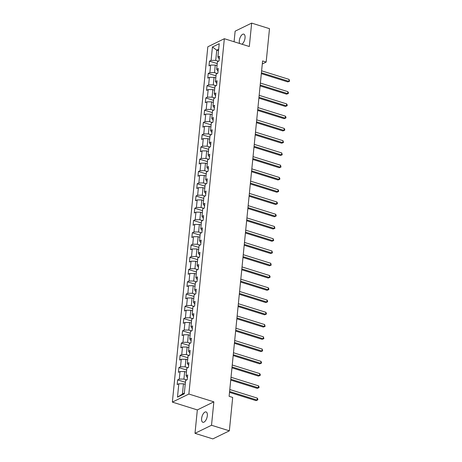 <?xml version="1.0" encoding="UTF-8"?>
<svg xmlns="http://www.w3.org/2000/svg" width="462" height="462" viewBox="0 0 462 462"><rect width="100%" height="100%" fill="white"/><g stroke="black" fill="none" stroke-linecap="round" stroke-linejoin="round"><path stroke-width="0.69" d="M207.328 415.719A5.411 2.524 -72.7 0 0 206.087 411.948A5.411 2.524 -72.7 0 0 201.611 418.508A5.411 2.524 -72.7 0 0 202.858 422.28A5.411 2.524 -72.7 0 0 207.328 415.719M241.926 44.208A5.411 2.524 -72.7 0 0 245.039 37.919A5.411 2.524 -72.7 0 0 243.792 34.148A5.411 2.524 -72.7 0 0 239.322 40.714A5.411 2.524 -72.7 0 0 239.611 43.486M194.999 433.327L211.515 425.259L213.854 401.842L197.332 409.915L194.999 433.327L212.838 438.9L229.354 430.827L232.686 397.436L229.117 396.321L262.595 60.949L266.164 62.064L269.496 28.673L251.657 23.1L235.135 31.173L234.078 41.759M197.332 409.915L172.361 402.113L207.825 46.789L224.341 38.716L188.877 394.04L172.361 402.113M212.433 47.003L211.099 60.36L209.471 61.157L208.997 65.87L210.626 65.073L209.875 72.621L208.247 73.418L207.773 78.13L209.407 77.333L208.651 84.875L207.022 85.672L206.549 90.39L208.183 89.593L207.426 97.135L205.798 97.932L205.33 102.645L206.959 101.848L206.202 109.396L204.574 110.187L204.106 114.905L205.734 114.108L204.984 121.65L203.349 122.447L202.882 127.16L204.51 126.363L203.759 133.911L202.131 134.708L201.657 139.42L203.286 138.623L202.535 146.165L200.906 146.962L200.433 151.68L202.061 150.883L201.311 158.426L199.682 159.223L199.209 163.935L200.837 163.138L200.086 170.686L198.458 171.477L197.984 176.195L199.619 175.398L198.862 182.94L197.234 183.737L196.766 188.45L198.394 187.659L197.638 195.201L196.009 195.998L195.542 200.71L197.17 199.913L196.419 207.455L194.785 208.252L194.317 212.97L195.946 212.173L195.195 219.716L193.561 220.513L193.093 225.225L194.721 224.428L193.971 231.976L192.342 232.767L191.869 237.485L193.497 236.688L192.746 244.231L191.118 245.027L190.644 249.74L192.273 248.949L191.522 256.491L189.894 257.288L189.42 262L191.054 261.203L190.298 268.745L188.669 269.542L188.201 274.261L189.83 273.464L189.073 281.006L187.445 281.803L186.977 286.515L188.606 285.718L187.849 293.266L186.221 294.057L185.753 298.775L187.381 297.978L186.631 305.521L184.996 306.318L184.529 311.03L186.157 310.239L185.406 317.781L183.778 318.578L183.304 323.29L184.933 322.493L184.182 330.035L182.554 330.832L182.08 335.551L183.709 334.754L182.958 342.296L181.329 343.093L180.856 347.805L182.49 347.008L181.733 354.556L180.105 355.347L179.631 360.065L181.266 359.269L180.509 366.811L178.881 367.608L178.413 372.32L180.041 371.529L179.285 379.071L177.656 379.868L177.189 384.58L178.817 383.783L177.483 397.141L184.269 393.826L185.603 380.469L187.231 379.672L187.705 374.959L186.076 375.756L186.827 368.208L188.456 367.417L188.929 362.699L187.295 363.496L188.051 355.954L189.68 355.157L190.148 350.444L188.519 351.236L189.276 343.693L190.904 342.896L191.372 338.184L189.743 338.981L190.5 331.439L192.128 330.642L192.596 325.924L190.968 326.721L191.718 319.178L193.353 318.382L193.821 313.669L192.192 314.466L192.943 306.918L194.571 306.127L195.045 301.409L193.416 302.206L194.167 294.664L195.796 293.867L196.269 289.154L194.641 289.945L195.391 282.403L197.02 281.606L197.493 276.894L195.859 277.691L196.616 270.149L198.244 269.352L198.712 264.634L197.083 265.431L197.84 257.888L199.468 257.091L199.936 252.379L198.308 253.176L199.064 245.628L200.693 244.837L201.161 240.119L199.532 240.916L200.283 233.374L201.917 232.577L202.385 227.864L200.756 228.655L201.507 221.113L203.136 220.316L203.609 215.604L201.981 216.401L202.731 208.859L204.36 208.062L204.833 203.344L203.205 204.14L203.956 196.598L205.584 195.801L206.058 191.089L204.423 191.886L205.18 184.338L206.809 183.547L207.282 178.829L205.648 179.626L206.404 172.083L208.033 171.287L208.501 166.574L206.872 167.365L207.629 159.823L209.257 159.026L209.725 154.314L208.096 155.111L208.847 147.569L210.481 146.772L210.949 142.053L209.321 142.85L210.071 135.308L211.706 134.511L212.173 129.799L210.545 130.596L211.296 123.048L212.924 122.257L213.398 117.539L211.769 118.336L212.52 110.793L214.149 109.996L214.622 105.284L212.994 106.075L213.744 98.533L215.373 97.736L215.846 93.024L214.212 93.821L214.969 86.279L216.597 85.482L217.065 80.763L215.436 81.56L216.193 74.018L217.821 73.221L218.289 68.509L216.661 69.306L217.417 61.758L219.046 60.961L219.514 56.249L217.885 57.045L219.219 43.688L212.433 47.003L216.759 50.167L215.737 60.378L218.486 61.238M186.076 375.756L187.439 377.61M186.671 379.949L183.928 379.088L184.679 371.546L186.44 372.095M179.285 379.071L183.928 379.088M180.041 371.529L184.679 371.546M187.295 363.496L188.663 365.355M187.895 367.688L185.152 366.828L185.903 359.286L187.664 359.834M180.509 366.811L185.152 366.828M181.266 359.269L185.903 359.286M188.519 351.236L189.888 353.095M189.12 355.428L186.377 354.573L187.127 347.031L188.889 347.58M181.733 354.556L186.377 354.573M182.49 347.008L187.127 347.031M189.743 338.981L191.106 340.835M190.344 343.174L187.595 342.313L188.352 334.771L190.107 335.32M182.958 342.296L187.595 342.313M183.709 334.754L188.352 334.771M190.968 326.721L192.331 328.58M191.568 330.913L188.819 330.059L189.576 322.511L191.332 323.065M184.182 330.035L188.819 330.059M184.933 322.493L189.576 322.511M192.192 314.466L193.555 316.32M192.793 318.659L190.044 317.798L190.8 310.256L192.556 310.805M185.406 317.781L190.044 317.798M186.157 310.239L190.8 310.256M193.416 302.206L194.779 304.065M194.017 306.398L191.268 305.538L192.019 297.996L193.78 298.544M186.631 305.521L191.268 305.538M187.381 297.978L192.019 297.996M194.641 289.945L196.004 291.805M195.235 294.138L192.492 293.283L193.243 285.741L195.004 286.29M187.849 293.266L192.492 293.283M188.606 285.718L193.243 285.741M195.859 277.691L197.228 279.545M196.46 281.884L193.717 281.023L194.467 273.481L196.229 274.03M189.073 281.006L193.717 281.023M189.83 273.464L194.467 273.481M197.083 265.431L198.452 267.29M197.684 269.623L194.941 268.769L195.692 261.221L197.453 261.775M190.298 268.745L194.941 268.769M191.054 261.203L195.692 261.221M198.308 253.176L199.676 255.03M198.908 257.369L196.165 256.508L196.916 248.966L198.672 249.515M191.522 256.491L196.165 256.508M192.273 248.949L196.916 248.966M199.532 240.916L200.895 242.775M200.133 245.108L197.384 244.248L198.14 236.706L199.896 237.254M192.746 244.231L197.384 244.248M193.497 236.688L198.14 236.706M200.756 228.655L202.119 230.515M201.357 232.848L198.608 231.993L199.365 224.451L201.12 225M193.971 231.976L198.608 231.993M194.721 224.428L199.365 224.451M201.981 216.401L203.344 218.255M202.581 220.593L199.832 219.733L200.589 212.191L202.344 212.739M195.195 219.716L199.832 219.733M195.946 212.173L200.589 212.191M203.205 204.14L204.568 206M203.8 208.333L201.057 207.478L201.807 199.93L203.569 200.479M196.419 207.455L201.057 207.478M197.17 199.913L201.807 199.93M204.423 191.886L205.792 193.74M205.024 196.073L202.281 195.218L203.032 187.676L204.793 188.225M197.638 195.201L202.281 195.218M198.394 187.659L203.032 187.676M205.648 179.626L207.016 181.479M206.248 183.818L203.505 182.958L204.256 175.416L206.017 175.964M198.862 182.94L203.505 182.958M199.619 175.398L204.256 175.416M206.872 167.365L208.241 169.225M207.473 171.558L204.73 170.703L205.48 163.161L207.236 163.71M200.086 170.686L204.73 170.703M200.837 163.138L205.48 163.161M208.096 155.111L209.459 156.965M208.697 159.303L205.948 158.443L206.705 150.901L208.46 151.449M201.311 158.426L205.948 158.443M202.061 150.883L206.705 150.901M209.321 142.85L210.684 144.71M209.921 147.043L207.172 146.188L207.929 138.64L209.684 139.189M202.535 146.165L207.172 146.188M203.286 138.623L207.929 138.64M210.545 130.596L211.908 132.45M211.146 134.783L208.397 133.928L209.153 126.386L210.909 126.935M203.759 133.911L208.397 133.928M204.51 126.363L209.153 126.386M211.769 118.336L213.132 120.189M212.364 122.528L209.621 121.668L210.372 114.126L212.133 114.674M204.984 121.65L209.621 121.668M205.734 114.108L210.372 114.126M212.994 106.075L214.356 107.935M213.588 110.268L210.845 109.413L211.596 101.871L213.357 102.42M206.202 109.396L210.845 109.413M206.959 101.848L211.596 101.871M214.212 93.821L215.581 95.674M214.813 98.013L212.07 97.153L212.82 89.611L214.582 90.159M207.426 97.135L212.07 97.153M208.183 89.593L212.82 89.611M215.436 81.56L216.805 83.42M216.037 85.753L213.294 84.898L214.045 77.35L215.806 77.899M208.651 84.875L213.294 84.898M209.407 77.333L214.045 77.35M216.661 69.306L218.024 71.16M217.261 73.493L214.518 72.638L215.269 65.096L217.025 65.644M209.875 72.621L214.518 72.638M210.626 65.073L215.269 65.096M217.885 57.045L219.248 58.899M218.514 50.716L216.759 50.167L218.665 49.232M211.099 60.36L215.737 60.378M211.515 425.259L229.354 430.827M213.854 401.842L188.877 394.04M224.341 38.716L249.318 46.518L251.657 23.1M262.295 63.958L266.164 62.064M185.216 384.355L183.454 383.801L182.438 394.017L184.344 393.087M177.483 397.141L182.438 394.017M178.817 383.783L183.454 383.801M209.471 61.157L217.232 63.583M208.247 73.418L216.008 75.837M207.022 85.672L214.784 88.098M205.798 97.932L213.56 100.358M204.574 110.187L212.341 112.612M203.349 122.447L211.117 124.873M202.131 134.708L209.892 137.127M200.906 146.962L208.668 149.388M199.682 159.223L207.444 161.648M198.458 171.477L206.219 173.903M197.234 183.737L204.995 186.163M196.009 195.998L203.777 198.417M194.785 208.252L202.552 210.678M193.561 220.513L201.328 222.938M192.342 232.767L200.104 235.193M191.118 245.027L198.879 247.453M189.894 257.288L197.655 259.708M188.669 269.542L196.431 271.968M187.445 281.803L195.207 284.228M186.221 294.057L193.988 296.483M184.996 306.318L192.764 308.743M183.778 318.578L191.539 320.998M182.554 330.832L190.315 333.258M181.329 343.093L189.091 345.518M180.105 355.347L187.867 357.773M178.881 367.608L186.642 370.033M177.656 379.868L185.424 382.293M261.33 73.643L287.797 81.913L288.912 81.364L261.411 72.777M289.108 79.4L289.564 81.231L288.912 81.364L289.108 79.4L261.608 70.813M289.564 81.231L287.797 81.913M260.106 85.903L286.573 94.167L287.687 93.624L260.193 85.037M287.884 91.661L288.421 92.7L288.34 93.486L287.687 93.624L287.884 91.661L260.389 83.073M288.34 93.486L286.573 94.167M258.882 98.158L285.349 106.427L286.463 105.879L258.968 97.291M286.659 103.915L287.197 104.961L287.116 105.746L286.463 105.879L286.659 103.915L259.165 95.328M287.116 105.746L285.349 106.427M257.657 110.418L284.124 118.682L285.239 118.139L257.744 109.552M285.435 116.176L285.972 117.215L285.891 118.001L285.239 118.139L285.435 116.176L257.94 107.588M285.891 118.001L284.124 118.682M256.433 122.678L282.9 130.942L284.02 130.4L256.52 121.812M284.217 128.43L284.748 129.475L284.667 130.261L284.02 130.4L284.217 128.43L256.716 119.843M284.667 130.261L282.9 130.942M255.209 134.933L281.676 143.203L282.796 142.654L255.295 134.067M282.992 140.691L283.449 142.521L282.796 142.654L282.992 140.691L255.492 132.103M283.449 142.521L281.676 143.203M253.985 147.193L280.457 155.457L281.572 154.914L254.071 146.327M281.768 152.951L282.224 154.776L281.572 154.914L281.768 152.951L254.267 144.363M282.224 154.776L280.457 155.457M252.76 159.454L279.233 167.718L280.347 167.169L252.847 158.582M280.544 165.205L281 167.036L280.347 167.169L280.544 165.205L253.043 156.618M281 167.036L279.233 167.718M251.542 171.708L278.008 179.972L279.123 179.429L251.628 170.842M279.319 177.466L279.857 178.505L279.776 179.291L279.123 179.429L279.319 177.466L251.825 168.878M279.776 179.291L278.008 179.972M250.317 183.968L276.784 192.232L277.899 191.69L250.404 183.102M278.095 189.72L278.632 190.766L278.551 191.551L277.899 191.69L278.095 189.72L250.6 181.133M278.551 191.551L276.784 192.232M249.093 196.223L275.56 204.493L276.674 203.944L249.18 195.357M276.871 201.981L277.408 203.026L277.327 203.811L276.674 203.944L276.871 201.981L249.376 193.393M277.327 203.811L275.56 204.493M247.869 208.483L274.336 216.747L275.456 216.204L247.955 207.617M275.647 214.241L276.184 215.28L276.103 216.066L275.456 216.204L275.647 214.241L248.152 205.654M276.103 216.066L274.336 216.747M246.644 220.744L273.111 229.008L274.232 228.459L246.731 219.872M274.428 226.495L274.884 228.326L274.232 228.459L274.428 226.495L246.927 217.908M274.884 228.326L273.111 229.008M245.42 232.998L271.893 241.262L273.007 240.719L245.507 232.132M273.204 238.756L273.66 240.581L273.007 240.719L273.204 238.756L245.703 230.168M273.66 240.581L271.893 241.262M244.196 245.258L270.668 253.523L271.783 252.98L244.282 244.392M271.979 251.01L272.436 252.841L271.783 252.98L271.979 251.01L244.479 242.423M272.436 252.841L270.668 253.523M242.977 257.513L269.444 265.783L270.559 265.234L243.064 256.647M270.755 263.271L271.211 265.101L270.559 265.234L270.755 263.271L243.255 254.683M271.211 265.101L269.444 265.783M241.753 269.773L268.22 278.037L269.334 277.495L241.84 268.907M269.531 275.531L270.068 276.571L269.987 277.356L269.334 277.495L269.531 275.531L242.036 266.944M269.987 277.356L268.22 278.037M240.529 282.034L266.996 290.298L268.11 289.749L240.615 281.162M268.307 287.786L268.844 288.831L268.763 289.616L268.11 289.749L268.307 287.786L240.812 279.198M268.763 289.616L266.996 290.298M239.304 294.288L265.771 302.552L266.886 302.009L239.391 293.422M267.082 300.046L267.619 301.085L267.538 301.871L266.886 302.009L267.082 300.046L239.587 291.458M267.538 301.871L265.771 302.552M238.08 306.549L264.547 314.813L265.667 314.27L238.167 305.682M265.864 312.3L266.395 313.346L266.314 314.131L265.667 314.27L265.864 312.3L238.363 303.719M266.314 314.131L264.547 314.813M236.856 318.803L263.323 327.073L264.443 326.524L236.942 317.937M264.639 324.561L265.096 326.391L264.443 326.524L264.639 324.561L237.139 315.973M265.096 326.391L263.323 327.073M235.632 331.063L262.104 339.327L263.219 338.785L235.718 330.197M263.415 336.821L263.871 338.646L263.219 338.785L263.415 336.821L235.915 328.234M263.871 338.646L262.104 339.327M234.407 343.324L260.88 351.588L261.994 351.039L234.494 342.452M262.191 349.076L262.647 350.906L261.994 351.039L262.191 349.076L234.69 340.488M262.647 350.906L260.88 351.588M233.189 355.578L259.656 363.848L260.77 363.299L233.275 354.712M260.966 361.336L261.504 362.375L261.423 363.167L260.77 363.299L260.966 361.336L233.472 352.749M261.423 363.167L259.656 363.848M231.964 367.839L258.431 376.103L259.546 375.56L232.051 366.972M259.742 373.596L260.279 374.636L260.198 375.421L259.546 375.56L259.742 373.596L232.247 365.009M260.198 375.421L258.431 376.103M230.74 380.093L257.207 388.363L258.322 387.814L230.827 379.227M258.518 385.851L259.055 386.896L258.974 387.682L258.322 387.814L258.518 385.851L231.023 377.263M258.974 387.682L257.207 388.363M229.516 392.353L255.983 400.618L257.103 400.075L229.602 391.487M257.299 398.111L257.831 399.151L257.75 399.936L257.103 400.075L257.299 398.111L229.799 389.524M257.75 399.936L255.983 400.618"/></g></svg>
